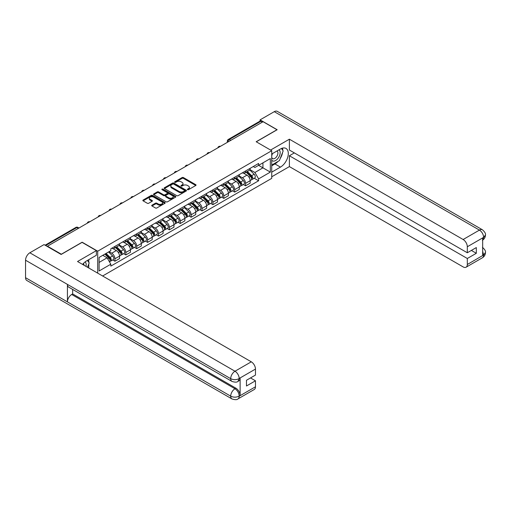 <?xml version="1.0" encoding="UTF-8"?>
<svg xmlns="http://www.w3.org/2000/svg" width="511" height="511" viewBox="0 0 511 511"><rect width="100%" height="100%" fill="white"/><g stroke="black" fill="none" stroke-linecap="round" stroke-linejoin="round"><path stroke-width="0.77" d="M187.524 189.69A0.677 0.39 0 0 0 188.482 189.69L195.764 185.487A0.971 0.562 0 0 0 196.045 185.091A0.971 0.562 0 0 0 195.764 184.695L183.436 177.579A0.971 0.562 0 0 0 182.063 177.579L174.788 181.782A0.677 0.39 0 0 0 175.746 182.338L176.685 181.788A3.098 1.788 0 0 1 181.073 181.788L182.095 182.382A3.098 1.788 0 0 1 183.008 183.647A3.098 1.788 0 0 1 182.095 184.918L181.156 185.461A0.677 0.39 0 0 0 182.114 186.01L183.059 185.467A3.098 1.788 0 0 1 187.441 185.467L188.47 186.061A3.098 1.788 0 0 1 189.377 187.326A3.098 1.788 0 0 1 188.47 188.591L187.524 189.134A0.677 0.39 0 0 0 187.524 189.69L187.524 189.134M151.997 205.179A0.971 0.562 0 0 0 151.71 205.575A0.971 0.562 0 0 0 151.997 205.971L155.453 207.971A0.971 0.562 0 0 0 156.826 207.971L164.906 203.301A0.971 0.562 0 0 0 165.187 202.905A0.971 0.562 0 0 0 164.906 202.509L152.578 195.394A0.971 0.562 0 0 0 151.205 195.394L143.125 200.063A0.971 0.562 0 0 0 142.844 200.459A0.971 0.562 0 0 0 143.125 200.849L147.302 203.263A0.971 0.562 0 0 0 148.675 203.263L152.131 201.264A0.971 0.562 0 0 0 152.419 200.874A0.971 0.562 0 0 0 152.131 200.478L150.062 199.277A2.593 1.495 0 0 1 149.301 198.223A2.593 1.495 0 0 1 150.898 196.837A2.593 1.495 0 0 1 153.722 197.163L161.84 201.851A2.593 1.495 0 0 1 162.6 202.905A2.593 1.495 0 0 1 161.003 204.291A2.593 1.495 0 0 1 158.174 203.966L156.826 203.186A0.971 0.562 0 0 0 155.453 203.186L151.997 205.179L151.997 205.971M97.703 251.195L82.143 242.214L61.346 254.216L47.459 246.2L263.076 121.714L276.962 129.73L256.171 141.739L271.731 150.719L97.703 251.195L97.703 273.149M176.755 195.668A0.971 0.562 0 0 0 178.122 195.668L186.208 191.005A0.971 0.562 0 0 0 186.489 190.609A0.971 0.562 0 0 0 186.208 190.213L173.881 183.098A0.971 0.562 0 0 0 172.507 183.098L164.427 187.761A0.971 0.562 0 0 0 164.146 188.157A0.971 0.562 0 0 0 164.427 188.553L176.755 195.668M162.332 189.837A0.677 0.39 0 0 1 163.022 189.932L163.022 189.127L175.554 196.365A0.971 0.562 0 0 1 175.841 196.761A0.971 0.562 0 0 1 175.554 197.157L167.474 201.819A0.971 0.562 0 0 1 166.107 201.819L153.779 194.704L153.779 193.912A0.971 0.562 0 0 0 153.492 194.308A0.971 0.562 0 0 0 153.779 194.704M153.779 193.912L157.235 191.912A0.971 0.562 0 0 1 158.602 191.912L163.603 194.8A0.971 0.562 0 0 0 164.976 194.8L167.269 193.477A0.971 0.562 0 0 0 167.551 193.081A0.971 0.562 0 0 0 167.269 192.685L162.064 189.683A0.677 0.39 0 0 1 163.022 189.127M102.622 275.991L271.731 178.358L271.731 150.719M47.459 246.2L47.459 246.564M230.768 140.365L229.305 139.522A1.974 1.137 60 0 0 228.315 139.426L259.927 121.177A1.974 1.137 60 0 1 260.91 121.273L229.305 139.522A1.974 1.137 120 0 0 227.906 141.937L227.906 142.02M262.379 122.116L260.91 121.273M245.561 170.987A4.542 2.619 60 0 1 244.622 173.025L249.227 170.367A4.542 2.619 -120 0 0 250.166 168.33M239.027 175.873L242.355 177.796A4.542 2.619 60 0 1 245.561 183.353L250.166 180.696A4.542 2.619 -120 0 0 246.96 175.132L243.664 173.229M250.166 180.696L250.166 183.155L245.561 185.812L243.351 184.535M244.622 173.025A4.542 2.619 60 0 1 242.386 172.82M245.561 183.353L245.561 185.812M234.677 177.272A4.542 2.619 60 0 1 233.738 179.31L238.343 176.646A4.542 2.619 -120 0 0 239.282 174.609M232.467 190.82L234.677 192.098L239.282 189.434L239.282 186.981A4.542 2.619 -120 0 0 236.069 181.418L232.773 179.514M233.738 179.31A4.542 2.619 60 0 1 231.502 179.106M228.142 182.159L231.464 184.081A4.542 2.619 60 0 1 234.677 189.638L234.677 192.098M223.792 183.558A4.542 2.619 60 0 1 222.853 185.595L227.459 182.932A4.542 2.619 -120 0 0 228.398 180.894M221.582 197.105L223.792 198.383L228.398 195.719L228.398 193.267A4.542 2.619 -120 0 0 225.185 187.703L221.889 185.8M222.853 185.595A4.542 2.619 60 0 1 220.618 185.391M217.252 188.444L220.58 190.36A4.542 2.619 60 0 1 223.792 195.924L223.792 198.383M212.908 189.837A4.542 2.619 60 0 1 211.963 191.88L216.568 189.217A4.542 2.619 -120 0 0 217.514 187.179M210.698 203.391L212.908 204.668L217.514 202.005L217.514 199.552A4.542 2.619 -120 0 0 214.301 193.988L211.005 192.085M211.963 191.88A4.542 2.619 60 0 1 209.734 191.67M206.367 194.729L209.695 196.646A4.542 2.619 60 0 1 212.908 202.209L212.908 204.668M202.017 196.122A4.542 2.619 60 0 1 201.079 198.159L205.684 195.502A4.542 2.619 -120 0 0 206.623 193.465M199.814 209.676L202.017 210.947L206.623 208.29L206.623 205.831A4.542 2.619 -120 0 0 203.416 200.274L200.12 198.37M201.079 198.159A4.542 2.619 60 0 1 198.843 197.955M195.483 201.015L198.811 202.931A4.542 2.619 60 0 1 202.017 208.494L202.017 210.947M191.133 202.407A4.542 2.619 60 0 1 190.194 204.445L194.8 201.788A4.542 2.619 -120 0 0 195.739 199.75M188.929 215.961L191.133 217.232L195.739 214.575L195.739 212.116A4.542 2.619 -120 0 0 192.532 206.559L189.236 204.655M190.194 204.445A4.542 2.619 60 0 1 187.959 204.24M184.599 207.3L187.927 209.216A4.542 2.619 60 0 1 191.133 214.78L191.133 217.232M180.249 208.692A4.542 2.619 60 0 1 179.31 210.73L183.915 208.073A4.542 2.619 -120 0 0 184.854 206.035M178.039 222.247L180.249 223.518L184.854 220.861L184.854 218.401A4.542 2.619 -120 0 0 181.648 212.844L178.345 210.941M179.31 210.73A4.542 2.619 60 0 1 177.074 210.526M173.714 213.579L177.042 215.501A4.542 2.619 60 0 1 180.249 221.059L180.249 223.518M169.365 214.978A4.542 2.619 60 0 1 168.426 217.015L173.031 214.358A4.542 2.619 -120 0 0 173.97 212.321M167.154 228.532L169.365 229.803L173.97 227.146L173.97 224.687A4.542 2.619 -120 0 0 170.757 219.13L167.461 217.226M168.426 217.015A4.542 2.619 60 0 1 166.19 216.811M162.83 219.864L166.152 221.787A4.542 2.619 60 0 1 169.365 227.344L169.365 229.803M158.48 221.263A4.542 2.619 60 0 1 157.535 223.301L162.14 220.643A4.542 2.619 -120 0 0 163.086 218.606M156.27 234.811L158.48 236.088L163.086 233.431L163.086 230.972A4.542 2.619 -120 0 0 159.873 225.415L156.577 223.511M157.535 223.301A4.542 2.619 60 0 1 155.306 223.096M151.939 226.149L155.267 228.072A4.542 2.619 60 0 1 158.48 233.629L158.48 236.088M147.59 227.548A4.542 2.619 60 0 1 146.651 229.586L151.256 226.929A4.542 2.619 -120 0 0 152.195 224.891M145.386 241.096L147.59 242.374L152.195 239.716L152.195 237.257A4.542 2.619 -120 0 0 148.988 231.7L145.692 229.797M146.651 229.586A4.542 2.619 60 0 1 144.415 229.382M141.055 232.435L144.383 234.357A4.542 2.619 60 0 1 147.59 239.915L147.59 242.374M136.705 233.834A4.542 2.619 60 0 1 135.766 235.871L140.372 233.214A4.542 2.619 -120 0 0 141.311 231.176M134.502 247.381L136.705 248.659L141.311 246.002L141.311 243.543A4.542 2.619 -120 0 0 138.104 237.979L134.808 236.076M135.766 235.871A4.542 2.619 60 0 1 133.531 235.667M130.171 238.72L133.499 240.643A4.542 2.619 60 0 1 136.705 246.2L136.705 248.659M125.821 240.119A4.542 2.619 60 0 1 124.882 242.157L129.487 239.493A4.542 2.619 -120 0 0 130.426 237.455M123.611 253.667L125.821 254.944L130.426 252.281L130.426 249.828A4.542 2.619 -120 0 0 127.22 244.264L123.924 242.361M124.882 242.157A4.542 2.619 60 0 1 122.646 241.952M119.287 245.005L122.614 246.928A4.542 2.619 60 0 1 125.821 252.485L125.821 254.944M114.937 246.404A4.542 2.619 60 0 1 113.998 248.442L118.603 245.778A4.542 2.619 -120 0 0 119.542 243.741M112.727 259.952L114.937 261.23L119.542 258.566L119.542 256.113A4.542 2.619 -120 0 0 116.329 250.55L113.033 248.646M113.998 248.442A4.542 2.619 60 0 1 111.762 248.237M109.073 251.68L111.724 253.207A4.542 2.619 60 0 1 114.937 258.77L114.937 261.23M253.271 166.535L254.912 167.48L270.332 158.576L262.935 162.849L262.935 167.844L254.912 172.475L249.911 169.588M99.096 262.437L107.118 257.8L110.817 264.206L99.096 270.977L99.096 257.442L110.817 250.671L110.817 248.78L258.611 163.45L258.611 165.347L270.332 172.111L258.611 178.882L254.912 172.475M270.332 158.576L270.332 172.111M110.817 264.206L110.817 266.103L258.611 180.773L258.611 178.882M107.118 257.8L102.794 255.302M254.242 178.25L258.611 180.773M187.799 189.785L188.47 189.396A3.098 1.788 0 0 0 189.377 188.131L189.377 187.326M183.008 183.647L183.008 184.458A3.098 1.788 0 0 1 182.095 185.723L181.424 186.106M195.751 185.493L183.436 178.384A0.971 0.562 0 0 0 182.063 178.384L175.056 182.433M186.208 190.213L186.208 191.005L173.881 183.903A0.971 0.562 0 0 0 172.507 183.903L164.44 188.559M184.497 190.884A0.677 0.39 0 0 0 184.497 190.335L173.676 184.088A0.677 0.39 0 0 0 172.712 184.088L171.722 184.656A3.098 1.788 0 0 0 170.815 185.921A3.098 1.788 0 0 0 171.722 187.192L179.118 191.459A3.098 1.788 0 0 0 183.5 191.459L184.497 190.884L184.497 191.689A0.677 0.39 0 0 0 184.695 191.414L184.695 190.609M170.815 185.921L170.815 186.732A3.098 1.788 0 0 0 171.722 187.997L171.722 187.192M184.497 191.689L183.5 192.264A3.098 1.788 0 0 1 179.118 192.264L171.722 187.997M153.792 194.71L157.235 192.717L157.235 191.912M167.551 193.081L167.551 193.886A0.971 0.562 0 0 1 167.269 194.282L164.976 195.604A0.971 0.562 0 0 1 163.603 195.604L158.602 192.717A0.971 0.562 0 0 0 157.235 192.717M163.022 189.932L175.541 197.163M168.796 197.795A2.593 1.495 0 0 0 171.619 198.121A2.593 1.495 0 0 0 173.216 196.741A2.593 1.495 0 0 0 172.456 195.681L169.601 194.033A0.971 0.562 0 0 0 168.228 194.033L165.934 195.355A0.971 0.562 0 0 0 165.647 195.751A0.971 0.562 0 0 0 165.934 196.147L168.796 197.795L168.796 198.6A2.593 1.495 0 0 0 171.619 198.926A2.593 1.495 0 0 0 173.216 197.546L173.216 196.741M165.647 195.751L165.647 196.556A0.971 0.562 0 0 0 165.934 196.952L165.934 196.147M168.796 198.6L165.934 196.952M162.6 202.905L162.6 203.71A2.593 1.495 0 0 1 161.003 205.096A2.593 1.495 0 0 1 158.174 204.77L156.826 203.991A0.971 0.562 0 0 0 155.453 203.991L152.01 205.978M149.301 198.223L149.301 199.028A2.593 1.495 0 0 0 150.062 200.082L150.062 199.277M152.131 200.478L152.131 201.264L150.062 200.082M164.906 202.509L164.906 203.301L152.578 196.198A0.971 0.562 0 0 0 151.205 196.198L143.137 200.861M246.149 172.143L250.435 176.372A2.466 1.424 60 0 1 251.086 180.07L250.166 180.6M247.005 172.986L248.819 174.034M246.621 171.868L251.316 176.499A1.182 0.683 60 0 1 251.629 178.275A1.182 0.683 60 0 1 251.521 178.32M247.337 171.46L251.623 175.688A2.466 1.424 60 0 1 252.274 179.387A2.466 1.424 60 0 1 251.527 179.463M249.732 169.895L254.133 174.238A2.466 1.424 60 0 1 254.785 177.937L252.274 179.387M235.264 178.428L239.55 182.657A2.466 1.424 60 0 1 240.202 186.355L239.282 186.885M236.12 179.272L237.934 180.319M235.737 178.154L240.432 182.785A1.182 0.683 60 0 1 240.745 184.56A1.182 0.683 60 0 1 240.636 184.605M236.446 177.745L240.738 181.973A2.466 1.424 60 0 1 241.39 185.672A2.466 1.424 60 0 1 240.643 185.749M238.848 176.18L243.249 180.524A2.466 1.424 60 0 1 243.9 184.222L241.39 185.672M224.374 184.714L228.666 188.942A2.466 1.424 60 0 1 229.318 192.641L228.398 193.171M225.23 185.557L227.05 186.604M224.853 184.439L229.548 189.07A1.182 0.683 60 0 1 229.861 190.846A1.182 0.683 60 0 1 229.752 190.89M225.562 184.024L229.854 188.259A2.466 1.424 60 0 1 230.499 191.957A2.466 1.424 60 0 1 229.758 192.034M227.963 182.465L232.364 186.809A2.466 1.424 60 0 1 233.016 190.507L230.499 191.957M278.016 161.431A11.101 6.407 120 0 1 274.937 163.935L280.45 167.116A11.101 6.407 120 0 0 287.706 157.337A11.101 6.407 120 0 0 286 148.439A11.101 6.407 120 0 0 280.45 148.988L271.731 154.028M280.45 167.116L271.731 172.156M271.731 176.787L289.386 166.592L289.386 155.759L467.316 258.489L467.316 264.487L483.713 254.938L482.671 255.423L482.671 238.1L483.61 237.36L467.316 246.762A5.921 3.417 -120 0 0 463.132 239.512L479.427 230.103L274.273 111.666L260.073 119.861L277.173 129.73L256.273 141.796M294.336 152.898L289.386 155.759M471.366 250.428L476.322 253.29L476.322 247.567L467.316 252.766L289.386 150.036L289.386 139.203L463.132 239.512M270.575 150.055L289.386 139.203M289.386 166.592L463.132 266.908A5.921 3.417 -120 0 0 466.089 267.202A5.921 3.417 -120 0 0 467.316 264.487M274.273 111.666A6.068 3.507 -60 0 1 277.307 111.366L482.461 229.803A6.068 3.507 -60 0 0 479.427 230.103A5.921 3.417 60 0 1 483.61 237.36M260.073 121.113L260.073 119.861M467.316 252.766L467.316 246.762M476.322 253.29L467.316 258.489M280.22 158.531A11.101 6.407 120 0 0 282.609 152.367M282.787 150.381A11.101 6.407 120 0 0 282.513 148.12M274.937 163.935L271.731 165.788M482.671 251.284L483.61 254.88M482.461 247.33C484.843 249.47 485.84 251.182 485.45 252.466L483.719 254.938M482.461 229.803C484.837 231.93 485.833 233.655 485.45 234.983L483.719 237.417M96.375 250.633L77.538 261.511L251.284 361.82A5.921 3.417 60 0 1 255.468 369.076L239.18 378.479L237.954 381.391C236.957 382.4 234.958 382.4 231.956 381.398L68.672 287.131A6.068 3.507 -60 0 1 67.42 284.391L25.55 260.22A6.068 3.507 -60 0 1 29.842 252.785L44.042 244.59L61.135 254.459L82.073 242.374L96.375 250.633L96.375 255.264L86.468 260.987A11.101 6.407 120 0 0 82.578 264.423M88.524 267.853L90.862 269.201M88.767 267.713L88.767 263.995M88.767 262.328L88.767 259.658M255.468 369.076L255.468 375.074L246.468 380.273L246.468 385.997L255.468 380.797L255.468 386.801A5.921 3.417 60 0 1 254.242 389.51L237.954 398.919A5.921 3.417 -120 0 0 239.18 396.204L255.468 386.801M237.954 398.919C237.002 399.921 235.009 399.921 231.956 398.925L26.808 280.482A6.068 3.507 -60 0 1 25.55 277.703L67.42 301.873A6.068 3.507 -60 0 1 71.706 294.483L234.99 388.756L235.935 388.207A5.921 3.417 60 0 1 240.119 395.463L240.119 378.14A5.921 3.417 60 0 1 238.893 380.848L237.954 381.391M25.55 260.22L25.55 277.703M231.956 381.398A6.068 3.507 -60 0 1 230.697 378.664L67.42 284.391L67.42 301.873L230.697 396.146C233.482 397.494 236.274 397.494 239.071 396.146L239.18 396.204M255.468 380.797L250.518 377.936M72.651 289.424L72.651 293.94L235.935 388.207M72.651 293.94L71.706 294.483M29.842 252.785L234.99 371.229A6.068 3.507 -60 0 0 230.697 378.664C233.495 380.005 236.28 379.992 239.065 378.625M271.731 160.192A6.413 3.705 120 0 0 276.828 159.636A6.413 3.705 120 0 0 280.175 152.655A6.413 3.705 120 0 0 279.006 149.825M272.267 153.715A6.413 3.705 120 0 0 271.731 154.871M271.731 157.018A4.388 2.536 120 0 0 272.612 158.602A4.388 2.536 120 0 0 275.997 157.426A4.388 2.536 120 0 0 277.914 153.006A4.388 2.536 120 0 0 277.007 150.994A4.388 2.536 120 0 0 276.994 150.988M272.631 153.504A4.388 2.536 120 0 0 271.731 156.136M281.452 148.484L283.171 150.924L279.402 160.633L271.871 164.983M85.969 266.378A6.413 3.705 120 0 0 86.187 264.653A6.413 3.705 120 0 0 85.12 261.894M83.925 265.196A4.388 2.536 120 0 0 83.932 264.998A4.388 2.536 120 0 0 83.478 263.395M87.432 260.425L89.189 262.922L87.502 267.259M213.489 190.999L217.782 195.228A2.466 1.424 60 0 1 218.433 198.926L217.507 199.456M214.345 191.842L216.166 192.89M213.968 190.724L218.663 195.355A1.182 0.683 60 0 1 218.976 197.131A1.182 0.683 60 0 1 218.868 197.176M214.677 190.309L218.964 194.544A2.466 1.424 60 0 1 219.615 198.242A2.466 1.424 60 0 1 218.874 198.319M217.079 188.751L221.48 193.094A2.466 1.424 60 0 1 222.125 196.792L219.615 198.242M202.605 197.278L206.891 201.513A2.466 1.424 60 0 1 207.543 205.211L206.623 205.741M203.461 198.127L205.281 199.175M203.084 197.003L207.779 201.641A1.182 0.683 60 0 1 208.092 203.416A1.182 0.683 60 0 1 207.983 203.455M203.793 196.594L208.079 200.829A2.466 1.424 60 0 1 208.731 204.528A2.466 1.424 60 0 1 207.983 204.604M206.189 195.036L210.589 199.379A2.466 1.424 60 0 1 211.241 203.078L208.731 204.528M191.721 203.563L196.007 207.798A2.466 1.424 60 0 1 196.658 211.497L195.739 212.027M192.577 204.406L194.391 205.46M192.193 203.289L196.895 207.926A1.182 0.683 60 0 1 197.201 209.702A1.182 0.683 60 0 1 197.099 209.74M192.909 202.88L197.195 207.108A2.466 1.424 60 0 1 197.846 210.813A2.466 1.424 60 0 1 197.099 210.89M195.304 201.321L199.705 205.658A2.466 1.424 60 0 1 200.357 209.357L197.846 210.813M180.837 209.849L185.123 214.083A2.466 1.424 60 0 1 185.774 217.782L184.854 218.312M181.692 210.692L183.506 211.746M181.309 209.574L186.004 214.211A1.182 0.683 60 0 1 186.317 215.987A1.182 0.683 60 0 1 186.208 216.025M182.018 209.165L186.311 213.394A2.466 1.424 60 0 1 186.962 217.092A2.466 1.424 60 0 1 186.215 217.175M184.42 207.607L188.821 211.944A2.466 1.424 60 0 1 189.472 215.642L186.962 217.092M169.952 216.134L174.238 220.369A2.466 1.424 60 0 1 174.89 224.067L173.97 224.597M170.802 216.977L172.622 218.031M170.425 215.859L175.12 220.49A1.182 0.683 60 0 1 175.433 222.266A1.182 0.683 60 0 1 175.324 222.311M171.134 215.45L175.426 219.679A2.466 1.424 60 0 1 176.078 223.377A2.466 1.424 60 0 1 175.33 223.46M173.536 213.892L177.937 218.229A2.466 1.424 60 0 1 178.588 221.927L176.078 223.377M159.062 222.419L163.354 226.648A2.466 1.424 60 0 1 164.005 230.346L163.086 230.883M159.917 223.262L161.738 224.31M159.541 222.144L164.235 226.775A1.182 0.683 60 0 1 164.548 228.551A1.182 0.683 60 0 1 164.44 228.596M160.25 221.736L164.536 225.964A2.466 1.424 60 0 1 165.187 229.663A2.466 1.424 60 0 1 164.446 229.746M162.651 220.171L167.052 224.514A2.466 1.424 60 0 1 167.704 228.213L165.187 229.663M148.177 228.704L152.47 232.933A2.466 1.424 60 0 1 153.115 236.631L152.195 237.168M149.033 229.548L150.854 230.595M148.656 228.43L153.351 233.061A1.182 0.683 60 0 1 153.664 234.836A1.182 0.683 60 0 1 153.556 234.881M149.365 228.021L153.651 232.25A2.466 1.424 60 0 1 154.303 235.948A2.466 1.424 60 0 1 153.562 236.031M151.767 226.456L156.168 230.8A2.466 1.424 60 0 1 156.813 234.498L154.303 235.948M137.293 234.99L141.579 239.218A2.466 1.424 60 0 1 142.23 242.917L141.311 243.447M138.149 235.833L139.963 236.88M137.766 234.715L142.467 239.346A1.182 0.683 60 0 1 142.78 241.122A1.182 0.683 60 0 1 142.671 241.166M138.481 234.306L142.767 238.535A2.466 1.424 60 0 1 143.419 242.233A2.466 1.424 60 0 1 142.671 242.31M140.876 232.741L145.277 237.085A2.466 1.424 60 0 1 145.929 240.783L143.419 242.233M126.409 241.275L130.695 245.504A2.466 1.424 60 0 1 131.346 249.202L130.426 249.732M127.265 242.118L129.079 243.166M126.881 241L131.576 245.631A1.182 0.683 60 0 1 131.889 247.407A1.182 0.683 60 0 1 131.781 247.452M127.597 240.592L131.883 244.82A2.466 1.424 60 0 1 132.534 248.518A2.466 1.424 60 0 1 131.787 248.595M129.992 239.027L134.393 243.37A2.466 1.424 60 0 1 135.045 247.069L132.534 248.518M115.524 247.56L119.81 251.789A2.466 1.424 60 0 1 120.462 255.487L119.542 256.017M116.38 248.403L118.194 249.451M115.997 247.286L120.692 251.917A1.182 0.683 60 0 1 121.005 253.692A1.182 0.683 60 0 1 120.896 253.737M116.706 246.87L120.998 251.105A2.466 1.424 60 0 1 121.65 254.804A2.466 1.424 60 0 1 120.903 254.88M119.108 245.312L123.509 249.655A2.466 1.424 60 0 1 124.16 253.354L121.65 254.804M104.889 254.095L108.926 258.074A2.466 1.424 60 0 1 109.578 261.773L109.456 261.843M105.49 254.689L107.31 255.736M105.368 253.82L109.808 258.202A1.182 0.683 60 0 1 110.121 259.978A1.182 0.683 60 0 1 110.012 260.022M106.077 253.411L110.114 257.391A2.466 1.424 60 0 1 110.759 261.089A2.466 1.424 60 0 1 110.018 261.166M108.588 251.961L112.624 255.941A2.466 1.424 60 0 1 113.276 259.639L110.759 261.089M227.976 141.981L227.906 141.937A1.974 1.137 0 0 1 227.331 141.132L227.331 142.352M125.821 252.485L130.426 249.828M136.705 246.2L141.311 243.543M147.59 239.915L152.195 237.257M158.48 233.629L163.086 230.972M169.365 227.344L173.97 224.687M180.249 221.059L184.854 218.401M191.133 214.78L195.739 212.116M202.017 208.494L206.623 205.831M212.908 202.209L217.514 199.552M223.792 195.924L228.398 193.267M234.677 189.638L239.282 186.981M114.937 258.77L119.542 256.113M111.724 253.207L116.329 250.55M122.614 246.928L127.22 244.264M133.499 240.643L138.104 237.979M144.383 234.357L148.988 231.7M155.267 228.072L159.873 225.415M166.152 221.787L170.757 219.13M177.042 215.501L181.648 212.844M187.927 209.216L192.532 206.559M198.811 202.931L203.416 200.274M209.695 196.646L214.301 193.988M220.58 190.36L225.185 187.703M231.464 184.081L236.069 181.418M242.355 177.796L246.96 175.132M220.247 146.44A1.974 1.137 120 0 0 219.379 146.944M209.363 152.725A1.974 1.137 120 0 0 208.494 153.23M198.479 159.01A1.974 1.137 120 0 0 197.604 159.515M187.594 165.296A1.974 1.137 120 0 0 186.719 165.8M176.71 171.581A1.974 1.137 120 0 0 175.835 172.086M165.82 177.866A1.974 1.137 120 0 0 164.951 178.371M154.935 184.152A1.974 1.137 120 0 0 154.066 184.65M144.051 190.437A1.974 1.137 120 0 0 143.182 190.935M133.167 196.716A1.974 1.137 120 0 0 132.292 197.22M122.282 203.001A1.974 1.137 120 0 0 121.407 203.506M111.392 209.286A1.974 1.137 120 0 0 110.523 209.791M100.507 215.572A1.974 1.137 120 0 0 99.639 216.076M89.623 221.857A1.974 1.137 120 0 0 88.754 222.362M78.375 228.353L76.906 227.51L45.683 245.536M78.95 228.021L77.896 227.408A1.974 1.137 120 0 0 76.906 227.51A1.974 1.137 60 0 0 75.922 227.408L45.102 245.203M188.47 189.396L188.47 188.591M181.156 186.01L181.156 185.461M182.095 185.723L182.095 184.918M174.788 182.338L174.788 181.782M182.063 178.384L182.063 177.579M183.436 178.384L183.436 177.579M195.764 185.487L195.764 184.695M164.427 188.553L164.427 187.761M172.507 183.903L172.507 183.098M173.881 183.903L173.881 183.098M179.118 192.264L179.118 191.459M183.5 192.264L183.5 191.459M158.602 192.717L158.602 191.912M163.603 195.604L163.603 194.8M164.976 195.604L164.976 194.8M167.269 194.282L167.269 193.477M175.554 197.157L175.554 196.365M155.453 203.991L155.453 203.186M156.826 203.991L156.826 203.186M158.174 204.77L158.174 203.966M143.125 200.849L143.125 200.063M151.205 196.198L151.205 195.394M152.578 196.198L152.578 195.394M250.435 176.372L249.017 177.189M251.878 177.732L251.431 177.988M254.133 174.238L251.623 175.688M239.55 182.657L238.132 183.475M240.994 184.017L240.547 184.273M243.249 180.524L240.738 181.973M228.666 188.942L227.248 189.76M230.103 190.303L229.663 190.558M232.364 186.809L229.854 188.259M485.45 252.485C485.386 254.804 484.364 256.573 482.384 257.793A5.921 3.417 -120 0 0 483.61 255.085M482.671 240.068L483.61 237.558M240.119 395.463L239.078 396.146M239.18 378.683L240.119 378.14M239.18 378.479A5.921 3.417 60 0 0 234.99 371.229L251.284 361.82M231.956 398.925A6.068 3.507 -60 0 1 230.697 396.146A6.068 3.507 -60 0 1 234.99 388.756C237.513 390.442 238.905 392.857 239.18 396.006M217.782 195.228L216.364 196.045M219.219 196.588L218.778 196.844M221.48 193.094L218.964 194.544M206.891 201.513L205.479 202.33M208.335 202.873L207.888 203.129M210.589 199.379L208.079 200.829M196.007 207.798L194.589 208.616M197.45 209.159L197.003 209.414M199.705 205.658L197.195 207.108M185.123 214.083L183.705 214.901M186.566 215.444L186.119 215.699M188.821 211.944L186.311 213.394M174.238 220.369L172.82 221.186M175.675 221.729L175.235 221.985M177.937 218.229L175.426 219.679M163.354 226.648L161.936 227.465M164.791 228.008L164.35 228.27M167.052 224.514L164.536 225.964M152.47 232.933L151.052 233.751M153.907 234.294L153.466 234.555M156.168 230.8L153.651 232.25M141.579 239.218L140.167 240.036M143.023 240.579L142.575 240.834M145.277 237.085L142.767 238.535M130.695 245.504L129.277 246.321M132.138 246.864L131.691 247.12M134.393 243.37L131.883 244.82M119.81 251.789L118.392 252.606M121.254 253.149L120.807 253.405M123.509 249.655L120.998 251.105M108.926 258.074L107.687 258.79M110.363 259.435L109.922 259.69M112.624 255.941L110.114 257.391M220.413 146.344A1.974 1.974 0 0 0 217.884 147.807M209.529 152.629A1.974 1.974 0 0 0 207 154.092M198.645 158.915A1.974 1.974 0 0 0 196.115 160.377M187.761 165.2A1.974 1.974 0 0 0 185.231 166.663M176.876 171.485A1.974 1.974 0 0 0 174.34 172.948M165.992 177.771A1.974 1.974 0 0 0 163.456 179.227M155.101 184.049A1.974 1.974 0 0 0 152.572 185.512M144.217 190.335A1.974 1.974 0 0 0 141.688 191.797M133.333 196.62A1.974 1.974 0 0 0 130.803 198.083M122.448 202.905A1.974 1.974 0 0 0 119.913 204.368M111.564 209.191A1.974 1.974 0 0 0 109.028 210.653M100.68 215.476A1.974 1.974 0 0 0 98.144 216.939M89.789 221.761A1.974 1.974 0 0 0 87.26 223.224M77.896 227.408A1.974 1.974 0 0 0 75.922 227.408M228.315 139.426A1.974 1.974 0 0 0 227.331 141.132M466.089 267.202L482.384 257.793M485.45 235.003C485.373 237.302 484.351 239.059 482.384 240.272"/></g></svg>
